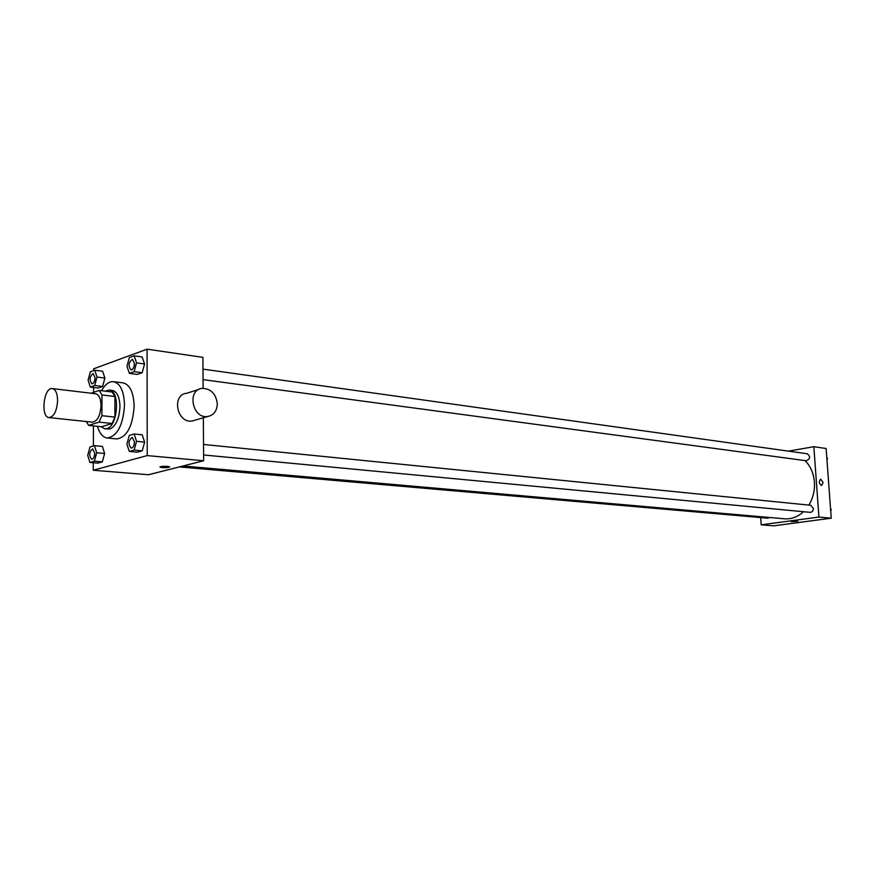 <?xml version="1.0" encoding="UTF-8"?>
<svg xmlns="http://www.w3.org/2000/svg" width="875" height="875" viewBox="0 0 875 875"><rect width="100%" height="100%" fill="white"/><g stroke="black" fill="none" stroke-linecap="round" stroke-linejoin="round"><path stroke-width="1.31" d="M57.608 400.641C56.842 411.042 53.987 416.697 49.066 417.583C40.294 417.32 43.739 386.881 52.347 388.577C55.672 389.462 57.433 393.488 57.608 400.641M52.347 388.577L95.594 393.772C98.995 394.658 100.811 398.606 101.041 405.606C100.297 415.8 97.409 421.323 92.378 422.166L49.066 417.583M114.909 417.113L112.066 423.5L101.609 426.748L88.67 425.403L99.061 422.122L101.894 415.691L114.909 417.113L114.953 396.517L112.142 392L99.192 390.414L91.044 393.225M88.67 425.403L86.242 421.52M101.894 415.691L101.97 394.964L99.192 390.414M112.066 423.5L99.061 422.122M114.953 396.517L101.97 394.964M101.052 426.683L104.803 428.837L106.805 428.63C118.07 426.223 120.269 390.294 109.189 390.042L105.252 391.158M109.189 390.042L112.394 390.436C117.108 391.661 119.634 397.042 119.963 406.591C119.317 418.512 116.003 425.972 110.02 428.958L104.803 428.837M101.555 390.698C105.142 384.333 109.134 381.314 113.542 381.653C120.367 383.425 124.031 391.245 124.513 405.114C123.058 425.337 117.283 436.297 107.177 437.992C102.769 437.325 99.531 433.431 97.464 426.311M113.542 381.653L123.102 382.867C129.959 384.65 133.645 392.438 134.148 406.23C132.705 426.355 126.919 437.259 116.769 438.933L107.177 437.992M89.906 462.448L97.836 463.127L102.342 461.88L104.628 453.491L102.397 446.414L94.456 445.67L89.983 446.983L87.719 455.35L89.906 462.448L94.391 461.191L96.677 452.78L94.456 445.67M90.278 387.067L98.142 388.03L102.605 386.477L104.88 378.066L102.659 371.262L94.795 370.223L90.344 371.842L88.102 380.242L90.278 387.067L94.719 385.503L96.994 377.048L94.795 370.223M93.275 462.733L93.242 470.236L147.219 455.591L147.087 349.169L93.702 368.791L93.691 370.628M93.614 387.472L93.592 392.35M93.439 425.895L93.352 445.988M129.292 451.434L137.364 452.178L142.209 450.844L144.638 442.127L142.198 434.82L134.127 433.989L129.303 435.411L126.897 444.106L129.292 451.434L134.127 450.089L136.555 441.339L134.127 433.989M129.347 373.341L137.342 374.402L142.155 372.728L144.561 363.978L142.144 356.967L134.137 355.83L129.358 357.58L126.973 366.308L129.347 373.341L134.137 371.656L136.544 362.873L134.137 355.83M93.242 470.236L148.487 474.742L203.656 460.753L147.219 455.591M167.311 466.353L169.509 466.791C167.978 467.841 164.828 467.983 160.07 467.217C160.081 466.452 162.498 466.167 167.311 466.353M203.656 460.753L203.339 417.758M203.131 388.292L202.902 357.339L147.087 349.169M195.267 420.109L192.117 421.017C176.903 423.609 171.281 394.538 186.747 393.258L198.756 389.462M217.306 403.922C216.945 411.053 213.719 415.242 207.638 416.511C192.347 419.092 186.648 389.627 202.191 388.369C211.006 388.653 216.038 393.848 217.306 403.922M169.673 466.977C167.191 467.873 163.986 467.95 160.07 467.206L159.895 467.02M805.022 460.589C810.512 466.113 813.641 473.266 814.395 482.059C814.909 490.448 813.061 498.127 808.883 505.083M803.491 511.722C797.748 516.939 791.416 519.302 784.492 518.798L182.973 465.992M203.066 379.63L806.258 460.753C810.305 458.927 810.633 456.597 807.253 453.764L202.989 369.13M769.639 517.497L767.714 518.186L179.342 466.922M203.536 444.456L810.764 505.28L813.378 508.397C813.28 510.891 812.186 512.214 810.108 512.345L203.612 454.978M760.725 517.573L761.206 524.814L818.923 517.059L813.848 446.709L788.495 451.128M818.923 517.059L831.239 518.186L773.675 525.831L761.206 524.814M797.081 521.062L791.219 521.653L797.081 521.062M831.239 518.186L826.12 448.514L813.848 446.709M823.069 482.552L821.647 485.548C818.978 483.613 818.672 481.469 820.728 479.117L823.069 482.552L821.636 485.548C818.967 483.613 818.661 481.469 820.728 479.117L823.069 482.552M797.694 521.227L791.186 521.609M826.963 459.933L827.487 458.566L826.777 457.395M827.487 458.566L826.853 458.478M830.714 511.011L831.25 509.633L830.528 508.441M831.25 509.633L830.616 509.578M132.42 359.253L134.509 363.606C134.214 367.533 133.066 369.644 131.053 369.939L131.031 369.939C128.045 365.903 128.516 362.337 132.42 359.253L134.477 363.595C134.192 367.522 133.033 369.633 131.02 369.939L131.02 369.939M137.342 374.402L142.155 372.728L134.137 371.656M142.155 372.728L144.561 363.978L136.544 362.873M144.561 363.978L142.144 356.967M93.144 373.494L95.102 377.727C94.828 381.478 93.756 383.512 91.908 383.808L91.886 383.808C89.097 379.958 89.523 376.523 93.144 373.494L95.08 377.727C94.795 381.478 93.734 383.502 91.875 383.808L91.908 383.808M98.142 388.03L102.605 386.477L94.719 385.503M102.605 386.477L104.88 378.066L96.994 377.048M104.88 378.066L102.659 371.262M132.267 437.325L134.477 441.919C134.236 445.736 133.12 447.814 131.162 448.131L131.152 448.131C127.991 444.183 128.363 440.584 132.234 437.314L134.498 441.919C134.214 445.736 133.098 447.803 131.141 448.131L131.141 448.131M137.364 452.178L142.209 450.844L134.127 450.089M142.209 450.844L144.638 442.127L136.555 441.339M144.638 442.127L142.198 434.82M92.662 448.853L94.773 453.327C94.522 456.98 93.494 458.959 91.689 459.277L91.678 459.277C88.736 455.514 89.064 452.036 92.662 448.853L94.752 453.316C94.5 456.969 93.461 458.959 91.656 459.277L91.689 459.277M97.836 463.127L102.342 461.88L94.391 461.191M102.342 461.88L104.628 453.491L96.677 452.78M104.628 453.491L102.397 446.414M192.117 421.017L207.638 416.511"/></g></svg>
